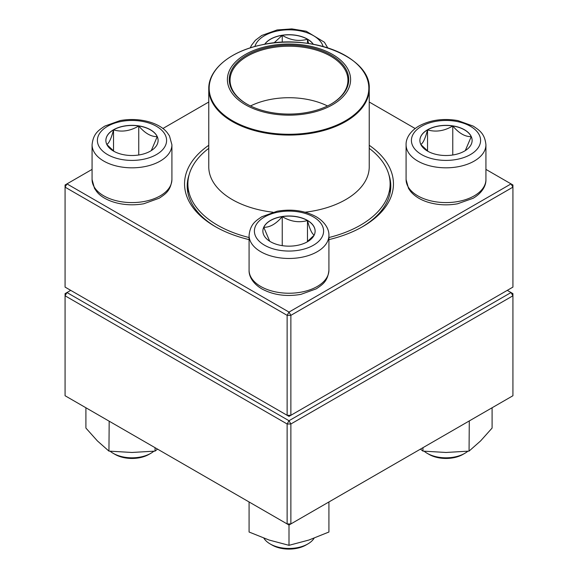 <?xml version="1.0" encoding="UTF-8"?>
<svg xmlns="http://www.w3.org/2000/svg" width="578" height="578" viewBox="0 0 578 578"><rect width="100%" height="100%" fill="white"/><g stroke="black" fill="none" stroke-linecap="round" stroke-linejoin="round"><path stroke-width="0.87" d="M290.879 415.293L512.924 287.1L512.924 187.149L290.879 315.342L290.879 415.293L289 416.377L287.121 415.293L287.121 315.342L65.076 187.149L65.076 287.1L287.121 415.293L290.879 415.293M369.234 145.28A104.452 60.3 180 0 1 362.854 226.533A104.452 60.3 180 0 1 328.918 239.617M249.082 239.617A104.452 60.3 180 0 1 215.146 226.533A104.452 60.3 180 0 1 208.766 145.28M92.075 169.39L66.961 183.891L289 312.084L511.039 183.891L485.925 169.39M415.149 128.526L369.234 102.017M208.766 102.017L162.852 128.526M189.158 174.621A101.786 58.768 0 0 0 187.214 186.065A101.786 58.768 0 0 0 216.093 227.075M361.907 227.075A101.786 58.768 0 0 0 390.786 186.065A101.786 58.768 0 0 0 388.842 174.621M65.076 184.974L65.076 187.149L66.961 183.891L65.076 184.974M287.121 315.342L290.879 315.342L289 312.084L287.121 315.342M512.924 187.149L512.924 184.974L511.039 183.891L512.924 187.149M264.688 44.282A26.118 15.079 180 0 1 307.467 39.123A26.118 15.079 180 0 1 313.312 44.282M273.986 42.916L282.237 35.33A26.118 15.079 0 0 0 264.767 44.268M313.233 44.268A26.118 15.079 0 0 0 307.467 39.232A26.118 15.079 0 0 0 282.237 35.33C290.597 40.344 299.007 41.645 307.467 39.232L308.695 43.516M307.467 39.232L307.467 43.343M282.237 35.33L282.237 42.259M113.526 129.768A26.118 15.079 180 0 1 141.993 126.503A26.118 15.079 180 0 1 158.112 140.432A26.118 15.079 180 0 1 131.994 155.511A26.118 15.079 180 0 1 105.875 140.432A26.118 15.079 180 0 1 113.526 129.768M110.167 451.245A26.61 15.36 0 0 0 113.18 453.318A26.61 15.36 0 0 0 150.815 453.318L150.815 453.318A26.61 15.36 0 0 0 153.82 451.245M150.815 453.318L148.929 454.402A23.951 13.829 180 0 1 115.058 454.402L113.18 453.318M158.112 140.49A26.118 15.079 0 0 0 157.223 136.639L151.292 150.598M114.184 151.465L106.879 144.579M106.764 144.442C109.004 143.344 111.258 138.489 113.526 129.877A26.118 15.079 0 0 0 105.875 140.49M138.756 125.975A26.118 15.079 0 0 0 113.526 129.877C121.879 132.311 130.288 131.011 138.756 125.975C144.912 133.243 151.068 136.798 157.223 136.639A26.118 15.079 0 0 0 138.756 125.975L138.756 154.998M113.526 129.877L113.526 150.981M270.533 241.741A26.118 15.079 180 0 1 262.882 231.077A26.118 15.079 180 0 1 289 215.999A26.118 15.079 180 0 1 315.118 231.077A26.118 15.079 180 0 1 298.992 245.014A26.118 15.079 180 0 1 270.533 241.741M263.9 538.212A26.61 15.36 0 0 0 270.186 543.963A26.61 15.36 0 0 0 307.814 543.963A26.61 15.36 0 0 0 314.092 538.212M270.186 543.963L272.065 545.047L270.186 543.963M307.814 543.963L305.935 545.047A23.951 13.829 180 0 1 272.065 545.047M315.118 231.135A26.118 15.079 0 0 0 307.467 220.529A26.118 15.079 0 0 0 282.237 216.62C290.597 221.641 299.007 222.942 307.467 220.529C309.707 229.069 311.961 233.924 314.23 235.094M314.114 235.224L306.81 242.11M269.702 241.243L263.77 227.284A26.118 15.079 0 0 0 262.882 231.135M282.237 216.62A26.118 15.079 0 0 0 263.77 227.284C269.926 227.443 276.089 223.888 282.237 216.62L282.237 245.643M307.467 220.529L307.467 241.626M464.474 151.096A26.118 15.079 180 0 1 436.007 154.369A26.118 15.079 180 0 1 419.888 140.432A26.118 15.079 180 0 1 446.006 125.354A26.118 15.079 180 0 1 472.125 140.432A26.118 15.079 180 0 1 464.474 151.096M424.18 451.245A26.61 15.36 0 0 0 427.185 453.318A26.61 15.36 0 0 0 464.82 453.318L464.82 453.318A26.61 15.36 0 0 0 467.833 451.245M462.942 454.402L464.82 453.318L462.942 454.402A23.951 13.829 180 0 1 429.071 454.402L427.185 453.318M420.777 144.442C423.017 143.344 425.271 138.489 427.539 129.877A26.118 15.079 0 0 0 419.888 140.49M452.769 125.975A26.118 15.079 0 0 0 427.539 129.877C435.891 132.311 444.301 131.011 452.769 125.975C458.918 133.243 465.073 136.798 471.236 136.639A26.118 15.079 0 0 0 452.769 125.975L452.769 154.998M472.125 140.49A26.118 15.079 0 0 0 471.236 136.639L465.297 150.598M428.197 151.465L420.892 144.579M427.539 129.877L427.539 150.981M369.234 148.351A101.121 58.385 180 0 1 390.121 183.891A101.121 58.385 180 0 1 328.918 237.529M249.082 237.529A101.121 58.385 180 0 1 187.879 183.891A101.121 58.385 180 0 1 208.766 148.351M307.503 45.669A61.608 35.569 180 0 1 330.638 105.81A61.608 35.569 180 0 1 228.859 87.307A61.608 35.569 180 0 1 307.503 45.669M306.94 46.695A59.744 34.492 180 0 1 331.245 103.982A59.744 34.492 180 0 1 246.755 103.982A59.744 34.492 180 0 1 237.919 61.709A59.744 34.492 180 0 1 306.94 46.695M247.037 104.148A58.942 34.03 180 0 1 230.058 80.248A58.942 34.03 180 0 1 306.701 47.786A58.942 34.03 180 0 1 347.942 80.248A58.942 34.03 180 0 1 330.963 104.148M250.505 105.969A58.942 34.03 180 0 1 306.701 99.286A58.942 34.03 180 0 1 327.495 105.969M70.726 290.358L66.961 292.533L289 420.726L511.039 292.533L512.924 293.617L512.924 295.791L290.879 423.985L290.879 523.928L512.924 395.735L512.924 295.791L511.039 292.533L507.274 290.358M65.076 295.791L65.076 395.735L287.121 523.928L287.121 423.985L65.076 295.791L66.961 292.533L65.076 293.617L65.076 295.791M289 420.726L287.121 423.985L290.879 423.985L289 420.726M290.879 523.928L287.121 523.928L289 525.019L290.879 523.928M328.918 501.971L328.918 532.02L308.955 540.018L289 545.321L269.045 540.018L249.082 532.02L249.082 501.971M289 525.019L289 545.321M249.501 502.217L249.082 502.13M328.918 502.13L328.499 502.217M422.959 447.675L422.959 451.115L420.466 449.113M469.293 420.929L469.054 451.115L446.006 452.466L422.959 451.115M492.095 407.757L492.095 428.067L480.578 440.942L469.054 451.115M155.041 447.675L155.041 451.115L131.994 452.466L108.946 451.115L97.422 440.942L85.905 428.067L85.905 407.757M109.177 421.196L108.946 451.115M157.534 449.113L155.041 451.115M323.124 46.515A34.593 19.97 0 0 0 289 29.818A34.593 19.97 0 0 0 254.876 46.515M156.457 154.557A34.593 19.97 0 0 0 140.945 121.142A34.593 19.97 0 0 0 98.578 145.605A34.593 19.97 0 0 0 156.457 154.557M171.912 179.541C170.741 190.783 165.46 193.984 159.246 198.203L143.871 203.731C123.627 207.437 103.751 201.057 96.584 191.426L94.517 188.435L92.075 179.541A39.918 23.048 0 0 0 116.72 200.833A39.918 23.048 0 0 0 160.222 195.841A39.918 23.048 0 0 0 171.912 179.541L171.912 144.782A39.918 23.048 180 0 1 160.222 161.074A39.918 23.048 180 0 1 116.72 166.074A39.918 23.048 180 0 1 92.075 144.782C93.246 133.54 98.527 130.346 104.741 126.127L120.116 120.592C140.36 116.886 160.236 123.266 167.403 132.897L169.47 135.888L171.912 144.782M313.464 216.96A34.593 19.97 0 0 0 255.584 225.911A34.593 19.97 0 0 0 297.952 250.375A34.593 19.97 0 0 0 313.464 216.96M328.918 270.193C327.748 281.428 322.466 284.629 316.253 288.848L300.878 294.375C286.334 296.868 273.336 295.047 261.877 288.921C252.131 283.148 248.822 275.583 249.082 270.193A39.918 23.048 0 0 0 260.772 286.486A39.918 23.048 0 0 0 304.274 291.485A39.918 23.048 0 0 0 328.918 270.193L328.918 235.427A39.918 23.048 180 0 1 289 258.474A39.918 23.048 180 0 1 249.082 235.427C250.252 224.185 255.534 220.991 261.747 216.772L277.122 211.237C291.666 208.752 304.664 210.573 316.123 216.692C325.826 222.436 329.178 229.986 328.918 235.427M421.543 126.315A34.593 19.97 0 0 0 437.055 159.723A34.593 19.97 0 0 0 479.422 135.266A34.593 19.97 0 0 0 421.543 126.315M485.925 179.541C486.185 184.982 482.825 192.539 473.129 198.276L457.545 203.796C447.733 205.537 438.175 205.096 428.89 202.473C421.001 200.176 414.903 196.498 410.604 191.441L408.53 188.442L406.088 179.541A39.918 23.048 0 0 0 430.733 200.833A39.918 23.048 0 0 0 474.235 195.841A39.918 23.048 0 0 0 485.925 179.541L485.925 144.782A39.918 23.048 180 0 1 446.006 167.822A39.918 23.048 180 0 1 406.088 144.782C405.828 139.341 409.181 131.791 418.884 126.047C430.335 119.921 443.34 118.107 457.884 120.592L473.259 126.127C479.473 130.346 484.754 133.54 485.925 144.782M369.234 88.752C371.213 57.265 310.971 33.177 261.451 44.925C230.528 51.211 208.362 69.418 208.766 88.752A80.234 46.319 180 0 0 264.905 132.94A80.234 46.319 180 0 0 369.234 88.752L369.234 166.832A80.234 46.319 180 0 1 305.105 212.213M272.895 212.213A80.234 46.319 180 0 1 208.766 166.832L208.766 88.752M265.02 132.152A79.836 46.088 0 0 0 365.151 102.031A79.836 46.088 0 0 0 312.98 44.224A79.836 46.088 0 0 0 212.849 74.345A79.836 46.088 0 0 0 265.02 132.152M250.267 47.873L251.509 45.265L255.382 40.279L261.747 35.475L277.122 29.948L291.839 28.9L306.167 31.219L324.41 42.245L327.733 47.873M92.075 179.541L92.075 144.782M249.082 270.193L249.082 235.427M406.088 179.541L406.088 144.782M187.879 183.891L187.879 192.77M390.121 183.891L390.121 192.77"/></g></svg>
